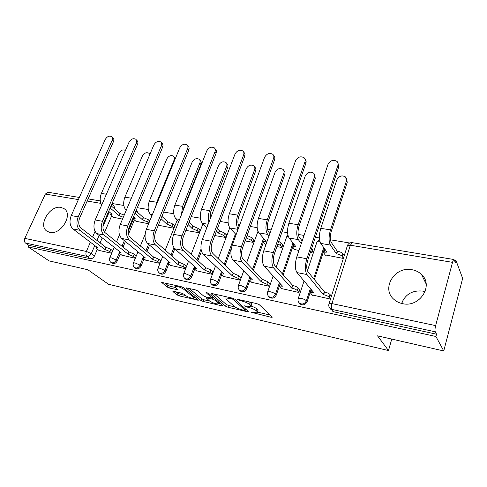 <?xml version="1.0" encoding="UTF-8"?>
<svg xmlns="http://www.w3.org/2000/svg" width="487" height="487" viewBox="0 0 487 487"><rect width="100%" height="100%" fill="white"/><g stroke="black" fill="none" stroke-linecap="round" stroke-linejoin="round"><path stroke-width="0.73" d="M251.243 312.307L271.046 317.25L272.142 317.323L272.099 317L259.309 304.728L256.783 303.614L238.058 299.408L237.388 299.633L241.528 300.942C245.064 301.843 247.731 303.011 249.527 304.448L250.647 305.489L250.848 306.621L244.401 305.848L246.166 306.847L248.522 307.382C251.998 308.283 254.604 309.422 256.339 310.803L257.416 311.808L257.599 312.873L251.243 312.307M49.771 232.372C60.881 235.331 73.494 214.365 64.15 208.704L61.07 207.438C49.942 204.771 37.542 225.536 47.014 231.228L49.771 232.372M402.451 303.626C419.526 307.948 434.063 285.528 421.541 274.51C418.954 272.008 415.801 270.407 412.087 269.725C394.847 265.865 380.834 288.42 393.904 299.359C396.278 301.508 399.127 302.932 402.451 303.626M401.611 303.438C405.373 294.191 412.471 290.082 422.905 291.104L425.096 291.664M137.523 212.302L136.561 209.465M173.682 291.323L172.861 291.275L173.013 291.646L177.207 294.97L179.526 295.968L198.337 300.199L183.374 287.64L180.933 286.575L161.684 282.393L167.181 287.02L169.561 288.048L178.145 289.862L175.411 287.397L175.003 286.35C177.518 286.234 180.446 287.214 183.782 289.29L193.583 297.326L193.929 298.275C191.464 298.373 188.603 297.423 185.346 295.42L183.727 294.111L181.365 293.089L173.682 291.323M452.526 262.353L350.348 245.217L331.951 303.602L435.634 325.62L452.526 262.353C453.013 260.606 453.5 259.662 453.981 259.522L455.491 262.828L456.063 260.685L462.65 278.4L443.748 350.95L377.553 335.847L388.486 350.567L108.571 284.298L87.806 269.725L49.059 260.88L28.185 246.927L435.926 336.493L436.535 334.21L435.25 331.799L331.921 309.422L330.198 308.594L331.312 309.933M443.748 350.95L435.926 336.493M225.584 306.201L227.953 307.23L247.347 311.741L248.364 311.808L248.297 311.473L234.813 299.213L232.311 298.117L212.32 293.624L211.358 293.576L211.468 293.959L225.584 306.201L226.224 304.424L228.592 305.459L234.971 306.932M221.914 305.824L203.268 301.49L200.924 300.479L186.022 287.872L195.043 289.747L197.509 290.818L203.511 295.889L205.928 296.936L212.277 298.227L206.013 292.577L208.32 293.095L222.76 305.544L222.857 305.885L221.914 305.824L222.194 305.057M111.608 215.96L104.632 232.256M102.227 237.875L100.097 242.843M97.363 249.228L94.49 255.931L91.319 253.587C90.259 255.614 88.811 256.539 86.978 256.369L25.525 243.062C24.277 241.966 24.033 240.408 24.8 238.374L45.328 194.051L48.134 192.274M456.063 260.685L454.596 260.442M349.776 243.019L330.417 239.799M319.399 237.966L315.369 237.297M304.04 235.416L298.227 234.448M287.555 232.676L282.058 231.763M271.119 229.943L267.503 229.34M257.16 227.624L250.342 226.492M239.768 224.732L238.149 224.464M228.117 222.796L220.1 221.463M200.346 218.176L191.245 216.666M173.756 213.756L163.669 212.082M148.279 209.52L137.297 207.699M123.844 205.459L112.053 203.499M28.185 246.927L28.916 245.338L25.525 243.062M435.634 325.62C434.94 328.506 434.812 330.57 435.25 331.799M325.158 254.896L343.359 258.433M312.143 294.952L330.496 299.085M281.236 288.499L298.805 292.45L299.803 289.43L299.408 289.351M310.304 252.546L311.93 252.838L312.891 249.922L312.551 249.861M294.501 249.454L298.945 250.525M251.712 282.326L268.495 286.106L269.512 283.166L269.104 283.081M276.896 246.599L281.845 247.481L282.831 244.632L282.478 244.571M265.178 244.243L265.926 244.644M223.472 276.427L239.525 280.043L240.56 277.17L240.134 277.085M245.095 240.931L253.07 242.356L254.068 239.58L253.709 239.513M196.431 270.778L211.802 274.242L212.849 271.442L212.411 271.35M214.785 235.538L225.518 237.449L226.528 234.734L226.157 234.667M170.523 265.366L185.255 268.684L186.308 265.951L185.864 265.853M185.87 230.388L199.104 232.743L200.127 230.095L199.749 230.028M145.674 260.174L159.797 263.357L160.862 260.685L160.406 260.588M159.699 225.499L173.768 228.233L174.796 225.639L174.413 225.572M135.934 221.268L148.632 223.752M121.817 255.188L135.349 258.238M134.412 219.929L128.446 234.217M125.409 241.509L123.065 247.122M120.222 253.934L117.343 260.843L116.253 260.009C114.81 262.536 113.057 263.357 110.987 262.469L112.083 263.297C114.153 264.185 115.906 263.364 117.343 260.843M149.57 245.15L146.989 251.517M144.024 258.828L141.133 265.951L140.073 265.111C138.606 267.716 136.792 268.544 134.625 267.588L135.69 268.422C137.858 269.378 139.672 268.55 141.133 265.951M174.772 248.772L171.917 256.028M168.812 263.911L165.915 271.271L164.898 270.431C163.401 273.116 161.514 273.95 159.243 272.921L158.945 272.671M201.49 251.268L197.917 260.648M214.956 148.651L215.467 149.29C216.472 150.264 216.697 151.554 216.131 153.149L183.246 237.072C181.724 241.759 181.98 245.345 184.025 247.84L205.429 267.576L204.51 270.017L183.027 250.391C180.263 247.043 179.916 242.203 181.974 235.866L215.004 151.737C215.571 150.136 215.351 148.845 214.341 147.871C211.407 146.374 208.893 147.36 206.798 150.818L173.67 234.344C171.613 240.633 171.984 245.448 174.784 248.784L196.559 268.367L194.404 268.276L194.654 269.189L191.756 276.823L190.776 275.977C189.248 278.753 187.294 279.587 184.908 278.479L184.512 278.126M231.368 248.26L225.073 265.36M221.64 274.686L218.718 282.612L217.786 281.766C216.228 284.633 214.189 285.467 211.681 284.274L211.163 283.769M268.988 235.982L267.667 234.393L258.895 232.902L266.17 241.455L263.631 241.503L264.386 239.361L263.613 241.509M263.418 242.063L253.459 270.133M273.633 155.505L273.834 155.803C274.857 156.832 275.112 158.141 274.589 159.73L242.538 247.974C241.028 252.905 241.187 256.649 243.001 259.194L262.134 279.203L261.239 281.766L242.027 261.884C239.567 258.463 239.361 253.417 241.394 246.745L273.591 158.275C274.12 156.68 273.864 155.365 272.842 154.336C269.573 152.571 266.833 153.551 264.611 157.271L232.275 245.077C230.235 251.694 230.467 256.71 232.975 260.119L252.552 279.97L250.02 279.867L250.665 278.053L250.008 279.873L250.129 280.737L252.047 282.667M249.837 280.342L246.885 288.663L246.008 287.811C244.407 290.782 242.289 291.616 239.647 290.325L238.965 289.601M293.734 243.926L283.172 274.924M280.195 283.665L276.336 294.988L275.514 294.13C273.871 297.21 271.661 298.05 268.879 296.638L267.996 295.591M324.458 248.589L314.322 279.648M311.126 289.442L307.157 301.611L306.396 300.747C304.716 303.949 302.403 304.777 299.462 303.243L298.354 301.703M388.486 350.567L391.755 339.086M401.872 303.498L402.621 300.869M98.898 250.397L111.712 253.295M331.477 295.986L331.148 295.913M113.081 217.208L122.517 219.101M160.046 273.578L160.272 273.761C162.542 274.784 164.423 273.956 165.915 271.271M185.608 279.075L185.894 279.319C188.28 280.427 190.228 279.593 191.756 276.823M212.259 284.785L212.63 285.12C215.132 286.313 217.159 285.479 218.718 282.612M240.073 290.727L240.541 291.171C243.177 292.462 245.29 291.628 246.885 288.663M269.128 296.9L269.713 297.49C272.495 298.896 274.698 298.062 276.336 294.988M299.511 303.298L300.236 304.095C303.17 305.629 305.477 304.801 307.157 301.611M111.876 203.913L114.019 205.794L114.64 208.868M28.916 245.338L90.174 258.694C92 258.865 93.437 257.946 94.49 255.931M436.535 334.21L333.912 311.832L332.201 311.01M136.421 255.626L135.983 255.535M257.8 312.283L258.049 309.963L257.416 311.808M251.085 306.061C253.83 306.968 255.791 307.936 256.984 308.959L258.049 309.963M251.061 306.006L251.499 304.759L251.304 303.614L250.647 305.489M249.405 301.958L251.304 303.614M257.83 312.21L270.048 315.034M214.402 294.093L226.224 304.424M245.582 309.379L246.136 309.507M244.498 310.402L245.156 310.207L233.267 299.45L231.52 298.683L225.846 297.959L226.132 299.146L234.411 306.5C236.177 307.857 238.733 308.971 242.088 309.842L244.498 310.402M220.483 303.584L218.651 303.158M209.666 301.082L203.913 299.755L203.268 301.49M189.2 288.432L201.575 298.738L203.913 299.755M209.55 300.99C212.825 303.03 215.765 303.998 218.383 303.894L218.115 302.963L214.858 300.175L212.448 299.128L206.129 297.837L209.55 300.99M213.288 297.374L212.448 299.128M212.642 297.228L213.111 297.332M164.99 282.996L167.857 285.285L170.237 286.313L175.57 287.525M176.13 291.883L177.858 293.271L180.178 294.27L185.425 295.481M194.216 297.514L195.829 297.886M346.537 178.589L347.231 182.345L331.337 231.148C329.973 236.031 329.949 239.787 331.276 242.41L337.26 251.189L336.426 253.794L330.411 245.064C328.622 241.534 328.646 236.469 330.49 229.87L346.452 180.939L345.624 177.037C342.069 174.949 339.141 175.856 336.858 179.764L320.787 228.33C318.936 234.88 318.936 239.914 320.787 243.427L326.984 252.132L323.983 252.193L323.898 253.149L325.407 255.237M337.26 251.189L337.57 251.243C340.157 251.791 341.941 252.631 342.927 253.764L342.099 256.363C341.113 255.237 339.329 254.397 336.736 253.849L336.426 253.794M343.402 258.287L342.099 256.363M324.592 250.33L325.103 249.49M344.224 255.693L342.927 253.764M337.893 165.452C338.368 163.882 338.094 162.555 337.065 161.465C333.412 159.365 330.399 160.326 328.019 164.35L296.796 256.892L306.865 258.737L337.893 165.452L338.727 166.956L307.839 259.985C306.36 265.184 306.384 269.092 307.918 271.697L324.531 291.999C327.148 292.62 328.969 293.448 330.009 294.483L331.397 296.236M338.002 163.09L338.727 166.956M324.22 291.932L323.356 294.635L306.98 274.534C304.905 271.04 304.862 265.768 306.865 258.737M330.551 298.921L329.151 297.186C328.11 296.151 326.284 295.323 323.666 294.696L323.356 294.635M311.503 290.477L311.564 289.966M312.447 295.305L310.791 293.363L310.828 292.541L313.829 292.663L296.997 272.592C294.854 269.104 294.787 263.869 296.796 256.892M301.301 243.53L298.306 239.604C296.321 236.122 296.266 231.161 298.129 224.726L314.432 177.031C314.906 175.484 314.645 174.194 313.634 173.147C310.262 171.229 307.474 172.155 305.27 175.91L288.876 223.253C287.007 229.639 287.087 234.57 289.126 238.046L295.889 246.672L293.125 246.726L293.113 247.706L294.757 249.776M314.505 174.547L315.29 178.412L299.061 225.992C297.679 230.747 297.721 234.424 299.182 237.017L302.165 240.968M311.966 252.723L310.773 251.14M293.764 244.864L293.125 246.726M312.8 250.196L311.613 248.601M267.667 234.393C265.512 230.954 265.372 226.09 267.26 219.82L283.848 173.299C284.347 171.741 284.091 170.456 283.087 169.439C279.891 167.68 277.225 168.612 275.088 172.228L258.427 218.413C256.539 224.641 256.692 229.474 258.895 232.902M283.866 170.59L284.018 170.809C285.023 171.826 285.279 173.11 284.779 174.663L268.264 221.068C266.87 225.706 266.967 229.31 268.556 231.873L269.877 233.474M281.888 247.359L280.311 245.442L277.852 243.859M263.631 241.503L263.686 242.502L265.452 244.559M264.289 239.634L264.301 239.257M278.71 241.382L281.169 242.97L280.311 245.442M282.74 244.894L281.169 242.97M304.978 161.775C305.477 160.193 305.215 158.872 304.186 157.812C300.735 155.889 297.861 156.863 295.566 160.728L263.741 250.835L273.317 252.595L304.978 161.775L305.897 163.261L274.382 253.83C272.884 258.895 272.982 262.712 274.662 265.293L292.754 285.479C295.262 286.076 297.064 286.892 298.166 287.927L299.718 289.698M305.069 159.249L305.106 159.298C306.128 160.357 306.396 161.678 305.897 163.261M292.456 285.419L291.573 288.048L273.706 268.051C271.429 264.593 271.296 259.437 273.317 252.595M298.848 292.316L297.289 290.55C296.187 289.528 294.379 288.712 291.871 288.115L291.573 288.048M281.559 288.84L279.763 286.904L279.733 286.058L282.484 286.167L264.204 266.2C261.872 262.755 261.714 257.629 263.741 250.835M262.134 279.203L267.759 281.663L269.427 283.422M268.544 285.972L266.87 284.219L261.239 281.766M238.149 229.127C236.061 225.615 235.939 220.952 237.772 215.126L254.61 169.732C255.133 168.167 254.89 166.895 253.885 165.897C250.854 164.277 248.303 165.215 246.233 168.709L229.328 213.787C227.429 219.868 227.654 224.604 230.004 227.989L236.11 234.673M254.579 166.84L254.884 167.254C255.888 168.246 256.125 169.519 255.608 171.077L238.843 216.362C237.504 220.599 237.577 224.026 239.056 226.656M247.061 235.525L252.309 237.924L251.438 240.341L246.178 237.942M253.112 242.228L251.438 240.341M235.446 236.475L235.221 237.078M253.977 239.823L252.309 237.924M208.966 222.133C207.925 218.596 208.132 214.767 209.58 210.646L226.632 166.317C227.173 164.752 226.942 163.486 225.95 162.518C223.064 161.027 220.617 161.964 218.608 165.337L201.508 209.361C199.597 215.303 199.883 219.941 202.367 223.29L206.786 227.837M226.558 163.285L227.009 163.851C228.001 164.819 228.226 166.079 227.685 167.644L210.713 211.869L210 219.43M217.379 228.665L219.314 230.71L224.671 233.09L223.795 235.452L218.426 233.066L216.484 231.039M219.314 230.71L218.426 233.066M225.56 237.321L223.795 235.452M226.437 234.971L224.671 233.09M181.444 214.755L182.607 206.354L199.828 163.042C200.388 161.483 200.175 160.229 199.195 159.292C196.45 157.91 194.1 158.847 192.14 162.104L174.87 205.124C172.952 210.932 173.293 215.485 175.898 218.791L178.741 221.561M199.725 159.919L200.303 160.607C201.283 161.544 201.496 162.792 200.942 164.35L183.788 207.565L182.948 210.956M189.047 222.273L192.907 226.12L198.191 228.464L197.302 230.771L192.006 228.427L188.134 224.598M192.907 226.12L192.006 228.427M199.153 232.616L197.302 230.771M200.041 230.321L198.191 228.464M243.634 154.933C244.182 153.332 243.944 152.029 242.922 151.025C239.829 149.406 237.206 150.386 235.057 153.977L202.288 239.586L210.981 241.175L243.634 154.933L244.699 156.364L212.192 242.392C210.676 247.201 210.889 250.866 212.819 253.386L233.151 273.262L238.703 275.672L240.468 277.413M243.628 151.981L243.987 152.468C245.004 153.472 245.241 154.769 244.699 156.364M233.151 273.262L232.244 275.758L211.839 256.004C209.215 252.619 208.935 247.676 210.981 241.175M239.574 279.903L237.802 278.168L232.244 275.758M223.819 276.756L221.786 274.838L221.603 273.944L223.941 274.041L203.201 254.317C200.541 250.945 200.236 246.032 202.288 239.586M205.429 267.576L210.901 269.944L212.758 271.673M211.857 274.102L209.988 272.385L204.51 270.017M196.797 271.101L194.654 269.189M187.617 148.681C188.207 147.08 188 145.808 187.002 144.858C184.214 143.476 181.803 144.462 179.764 147.805L146.344 229.34L154.276 230.789L187.617 148.681L188.798 150.069L155.603 231.989C154.075 236.56 154.379 240.079 156.516 242.538L178.881 262.134L184.275 264.459L186.223 266.17M187.538 145.491L188.183 146.258C189.181 147.202 189.382 148.474 188.798 150.069M178.881 262.134L177.956 264.514L155.511 245.028C152.62 241.722 152.206 236.974 154.276 230.789M185.31 268.544L183.356 266.839L177.956 264.514M170.894 265.677L168.666 263.784L168.344 262.852L170.34 262.937L147.628 243.494C144.706 240.201 144.274 235.477 146.344 229.34M155.639 206.658L156.759 202.245L174.133 159.906C174.711 158.348 174.51 157.112 173.542 156.199C170.931 154.915 168.666 155.852 166.755 159.005L149.351 201.07C147.421 206.744 147.817 211.212 150.532 214.475L151.914 215.753M173.999 156.711L175.399 158.458M161.934 216.374L167.577 221.725L172.794 224.026L171.893 226.278L166.67 223.977L161.008 218.651M167.577 221.725L166.67 223.977M173.822 228.099L171.893 226.278M158.634 224.513L160.01 225.779M174.711 225.858L172.794 224.026M161.398 145.753C162.001 144.158 161.812 142.898 160.832 141.979C158.178 140.7 155.858 141.68 153.874 144.913L120.21 224.556L127.795 225.944L161.398 145.753L162.628 147.123L129.177 227.125C127.643 231.593 127.99 235.044 130.206 237.473L153.442 256.917L158.762 259.2L160.777 260.898M161.294 142.496L162.061 143.355C163.042 144.274 163.23 145.528 162.628 147.123M153.442 256.917L152.504 259.242L129.201 239.902C126.194 236.633 125.725 231.982 127.795 225.944M159.858 263.217L157.831 261.525L152.504 259.242M146.051 260.478L143.738 258.597L143.348 257.647L145.199 257.733L121.659 238.435C118.621 235.178 118.14 230.552 120.21 224.556M149.759 154.647L148.931 153.235C146.435 152.047 144.255 152.979 142.393 156.035L124.873 197.174C122.943 202.726 123.381 207.115 126.194 210.335L126.194 210.335M135.964 210.889L143.263 217.5L148.407 219.765L147.5 221.962L142.35 219.704L135.027 213.123M143.263 217.5L142.35 219.704M148.864 223.192L147.5 221.962M135.185 218.322L133.487 216.812M135.136 218.438L133.627 218.505L134.022 219.582L136.244 221.548M149.765 220.995L148.407 219.765M136.263 142.947C136.89 141.358 136.713 140.116 135.751 139.221C133.219 138.04 130.985 139.014 129.055 142.143L95.196 219.972L102.459 221.305L136.263 142.947L137.541 144.298L103.883 222.474C102.349 226.839 102.733 230.223 105.028 232.628L129.031 251.913L134.278 254.159L136.336 255.821M136.153 139.647L137.024 140.579C137.991 141.467 138.162 142.709 137.541 144.298M129.031 251.913L128.093 254.184L104.011 234.996C100.906 231.769 100.389 227.204 102.459 221.305M135.41 258.086L133.347 256.43L128.093 254.184M122.207 255.486L119.814 253.617L119.358 252.656L121.08 252.735L96.791 233.59C93.656 230.369 93.127 225.834 95.196 219.972M125.421 150.501L125.299 150.392C122.913 149.284 120.813 150.215 118.992 153.18L101.375 193.436C99.707 197.795 99.811 201.667 101.692 205.045M111.079 205.77L119.905 213.446L124.203 215.102M119.905 213.446L118.986 215.601L110.135 207.961M123.29 217.257L118.986 215.601M112.101 214.28L108.674 211.352M112.053 214.383L110.652 214.444L111.109 215.534L113.404 217.476M112.162 140.256C112.795 138.673 112.643 137.45 111.693 136.585C109.283 135.483 107.128 136.451 105.241 139.489L71.236 215.583L78.194 216.861L112.162 140.256L113.477 141.589L79.661 218.018C78.127 222.285 78.541 225.603 80.903 227.983L105.6 247.104L110.774 249.314L112.74 250.848M112.04 136.932L113.008 137.918C113.958 138.783 114.11 140.006 113.477 141.589M105.6 247.104L104.65 249.332L79.886 230.296C76.684 227.106 76.124 222.626 78.194 216.861M111.809 253.063L109.837 251.535L104.65 249.332M99.293 250.695L96.834 248.833L96.316 247.865L97.917 247.938L72.965 228.951C69.738 225.767 69.166 221.311 71.236 215.583M253.137 312.404L252.917 313.038M239.391 299.706L239.141 300.4M246.398 306.183L246.166 306.847M136.445 209.739L136.5 211.376M109.271 211.863L102.946 226.558M99.129 235.434L96.98 240.432M94.776 245.545L91.319 253.587L86.369 251.45L90.375 242.197M92.603 237.041L95.05 231.386M100.87 203.365L87.161 201.064M78.383 199.591L45.328 194.051M24.8 238.374L86.369 251.45C85.609 253.605 85.809 255.249 86.978 256.369L90.174 258.694M134.077 217.336L133.578 218.541M133.475 218.785L128.227 231.349M124.343 240.639L122 246.258M119.735 251.676L119.309 252.692M119.224 252.893L116.253 260.009L111.267 257.842L109.812 257.8C109.094 259.65 109.484 261.209 110.987 262.469M148.541 244.273L145.948 250.647M143.604 256.424L140.073 265.111L135.027 262.913L133.456 262.864C132.738 264.733 133.128 266.31 134.625 267.588M173.865 247.682L170.919 255.158M168.478 261.342L164.898 270.431L159.779 268.191L158.08 268.142C157.368 270.029 157.751 271.618 159.243 272.921L160.272 273.761M201.04 249.076L196.961 259.766M194.416 266.438L190.776 275.977L185.596 273.7L183.751 273.639C183.039 275.545 183.429 277.158 184.908 278.479L185.894 279.319M235.428 233.924L224.166 264.471M221.494 271.716L217.786 281.766L212.539 279.447L210.536 279.386C209.83 281.297 210.214 282.929 211.681 284.274L212.63 285.12M263.564 238.387L252.601 269.238M249.788 277.164L246.008 287.811L240.694 285.455L238.508 285.382C237.814 287.306 238.192 288.955 239.647 290.325L240.541 291.171M292.979 242.958L282.375 274.017M279.386 282.783L275.514 294.13C274.364 293.131 272.574 292.328 270.133 291.731L267.753 291.658C267.059 293.588 267.436 295.25 268.879 296.638L269.713 297.49M323.764 247.609L313.591 278.734M310.383 288.554L306.396 300.747C305.312 299.742 303.492 298.927 300.954 298.306L298.348 298.221C297.667 300.156 298.038 301.83 299.462 303.243L300.236 304.095M298.16 298.768L304.04 280.993M316.769 242.508L317 241.808L319.989 241.735M267.576 292.151L273.158 275.983M286.514 237.285L286.733 236.645L288.261 236.414M238.344 285.832L243.683 270.973M257.568 232.287L258.08 231.581M210.378 279.794L215.51 266.024M183.605 274.011L188.554 261.166M157.946 268.471L162.737 256.43M133.328 263.163L137.979 251.809M109.697 258.067L114.22 247.329M333.912 311.832L331.921 309.422C331.215 308.21 331.227 306.268 331.951 303.602L329.096 303.511L328.902 304.119M111.754 204.193L111.663 206.281M453.981 259.522L352.156 242.648C350.019 242.52 348.461 243.427 347.487 245.375L350.348 245.217L352.369 242.684M330.198 308.594C328.792 307.145 328.427 305.452 329.096 303.511L347.243 246.154M256.984 308.959L256.339 310.803M248.772 306.676L248.522 307.382M250.19 302.567L249.527 304.448M241.777 300.242L241.528 300.942M271.369 316.3L271.046 317.25M211.626 293.533L211.468 293.959M247.646 310.883L247.347 311.741M228.592 305.459L227.953 307.23M245.582 309.008L245.156 310.207M233.596 298.531L233.267 299.45M231.769 297.995L231.52 298.683M229.292 297.441L229.042 298.129M201.575 298.738L200.924 300.479M186.326 287.835L186.162 288.267M212.576 296.76L212.168 297.861M218.511 301.879L218.115 302.963M215.26 299.079L214.858 300.175M207.285 297.247L207.048 297.886M193.954 296.339L193.583 297.326M184.165 288.286L183.782 289.29M177.56 289.132L177.298 289.814M170.237 286.313L169.561 288.048M167.857 285.285L167.181 287.02M162.025 282.363L161.854 282.795M197.722 299.444L197.46 300.138M180.178 294.27L179.526 295.968M177.858 293.271L177.207 294.97M173.165 291.244L173.013 291.646M347.231 182.345L346.452 180.939M337.57 251.243L336.736 253.849M330.411 245.064L320.787 243.427M330.49 229.87L320.787 228.33M323.666 294.696L324.531 291.999M296.997 272.592L306.98 274.534M329.151 297.186L330.009 294.483M315.29 178.412L314.432 177.031M298.306 239.604L289.126 238.046M298.129 224.726L288.876 223.253M284.779 174.663L283.848 173.299M267.26 219.82L258.427 218.413M291.871 288.115L292.754 285.479M264.204 266.2L273.706 268.051M297.289 290.55L298.166 287.927M274.589 159.73L273.591 158.275M261.525 281.827L262.42 279.264M232.975 260.119L242.027 261.884M266.87 284.219L267.759 281.663M232.275 245.077L241.394 246.745M255.608 171.077L254.61 169.732M247.146 235.544L246.27 237.96M238.064 229.359L230.004 227.989M237.772 215.126L229.328 213.787M227.685 167.644L226.632 166.317M219.576 230.753L218.687 233.115M208.15 224.276L202.367 223.29M209.58 210.646L201.508 209.361M200.942 164.35L199.828 163.042M193.156 226.163L192.255 228.47M179.593 219.418L175.898 218.791M182.607 206.354L174.87 205.124M232.518 275.819L233.425 273.317M203.201 254.317L211.839 256.004M237.802 278.168L238.703 275.672M216.131 153.149L215.004 151.737M204.771 270.072L205.691 267.631M174.784 248.784L183.027 250.391M209.988 272.385L210.901 269.944M173.67 234.344L181.974 235.866M178.205 264.569L179.131 262.183M147.628 243.494L155.511 245.028M183.356 266.839L184.275 264.459M174.596 160.424L174.133 159.906M167.814 221.768L166.907 224.02M152.309 214.779L150.532 214.475M156.759 202.245L149.351 201.07M152.748 259.291L153.679 256.966M121.659 238.435L129.201 239.902M157.831 261.525L158.762 259.2M143.495 217.543L142.581 219.747M131.35 198.203L124.873 197.174M128.325 254.232L129.262 251.962M96.791 233.59L104.011 234.996M133.347 256.43L134.278 254.159M120.125 213.483L119.205 215.644M106.391 194.234L101.375 193.436M104.875 249.374L105.819 247.153M72.965 228.951L79.886 230.296M109.837 251.535L110.774 249.314M64.655 209.106L64.15 208.704M426.143 283.988L421.541 274.51M307.407 270.815L317 241.808L319.515 239.415M276.232 267.071L286.733 236.645L287.884 235.099M246.568 262.925L257.97 231.325M218.243 258.682L229.773 227.715M191.16 254.415L202.927 223.868M165.227 250.172L177.201 220.057M140.372 245.978L145.102 234.424M116.521 241.862L119.461 234.88M100.292 200.918L88.117 198.903M79.338 197.448L47.793 192.219M245.679 309.099L245.253 310.322M226.278 296.766L225.846 297.959M212.758 296.918L212.338 298.062M218.973 302.281L218.541 303.468M206.421 297.052L206.129 297.837M194.49 296.784L194.076 297.886M175.399 285.333L175.003 286.35M324.817 249.624L323.983 252.193M310.828 292.541L311.643 290.051M279.733 286.058L280.451 283.945M236.079 234.643L235.398 236.499M221.603 273.944L222.182 272.373M194.404 268.276L194.928 266.9M168.344 262.852L168.819 261.635M143.348 257.647L143.787 256.57M149.326 153.655L149.917 154.282M134.108 217.36L133.627 218.505M119.358 252.656L119.759 251.694M111.097 213.416L110.652 214.444M96.316 247.865L96.688 247"/></g></svg>
